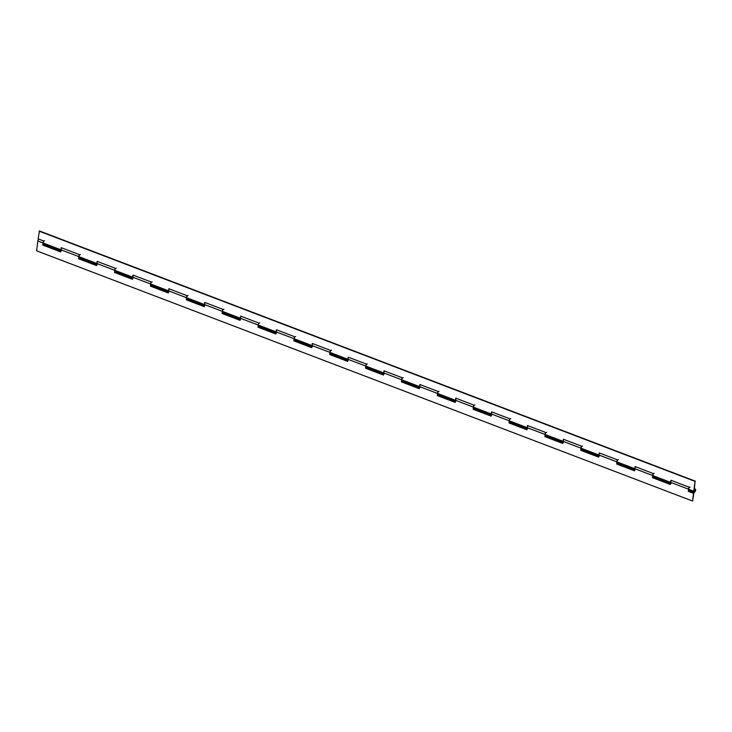 <?xml version="1.0" encoding="UTF-8"?>
<svg xmlns="http://www.w3.org/2000/svg" width="732" height="732" viewBox="0 0 732 732"><rect width="100%" height="100%" fill="white"/><g stroke="black" fill="none" stroke-linecap="round" stroke-linejoin="round"><path stroke-width="1.1" d="M694.137 491.016A1.071 0.476 -69.1 0 1 695.098 489.69A1.071 0.476 -69.1 0 1 695.29 490.367A1.071 0.476 -69.1 0 1 694.339 491.694A1.071 0.476 -69.1 0 1 694.137 491.016A1.071 0.476 -69.1 0 1 695.098 489.69A1.071 0.476 -69.1 0 1 695.29 490.367A1.071 0.476 -69.1 0 1 694.339 491.694A1.071 0.476 -69.1 0 1 694.137 491.016M671.244 480.384L671.162 480.988A1.72 0.769 -69.1 0 1 671.546 480.503A1.72 0.769 110.9 0 0 670.668 482.388L670.933 480.265L688.867 487.109L688.592 489.232A1.72 0.769 110.9 0 0 688.904 490.312A1.72 0.769 -69.1 0 1 688.785 490.239L688.666 491.154L693.872 493.139L692.536 501.045L693.524 493.331L688.327 491.346L688.592 489.232A1.72 0.769 -69.1 0 1 690.13 487.1M670.97 483.468A1.72 0.769 -69.1 0 1 670.668 482.388L670.393 484.511L652.459 477.667L652.734 475.544A1.72 0.769 110.9 0 0 653.045 476.633A1.72 0.769 -69.1 0 1 652.926 476.559L652.807 477.474L670.43 484.2M635.376 466.705L635.303 467.309A1.72 0.769 -69.1 0 1 635.687 466.824A1.72 0.769 110.9 0 0 634.8 468.709L635.074 466.586L652.999 473.43L652.734 475.544A1.72 0.769 -69.1 0 1 654.271 473.421M635.111 469.788A1.72 0.769 -69.1 0 1 634.8 468.709L634.525 470.832L616.6 463.987L616.866 461.865A1.72 0.769 110.9 0 0 617.177 462.953A1.72 0.769 -69.1 0 1 617.058 462.871L616.939 463.795L634.571 470.511M599.517 453.026L599.435 453.63A1.72 0.769 -69.1 0 1 599.819 453.145A1.72 0.769 110.9 0 0 598.941 455.03L599.206 452.907L617.14 459.751L616.866 461.865A1.72 0.769 -69.1 0 1 618.403 459.742M599.252 456.109A1.72 0.769 -69.1 0 1 598.941 455.03L598.666 457.143L580.732 450.308L581.007 448.185A1.72 0.769 110.9 0 0 581.318 449.265A1.72 0.769 -69.1 0 1 581.199 449.192L581.08 450.107L598.703 456.832M563.649 439.337L563.576 439.95A1.72 0.769 -69.1 0 1 563.96 439.456A1.72 0.769 110.9 0 0 563.073 441.341L563.347 439.227L581.281 446.062L581.007 448.185A1.72 0.769 -69.1 0 1 582.544 446.062M563.384 442.43A1.72 0.769 -69.1 0 1 563.073 441.341L562.798 443.464L544.873 436.62L545.139 434.506A1.72 0.769 110.9 0 0 545.45 435.586A1.72 0.769 -69.1 0 1 545.331 435.513L545.221 436.428L562.844 443.153M527.79 425.658L527.708 426.262A1.72 0.769 -69.1 0 1 528.092 425.777A1.72 0.769 110.9 0 0 527.214 427.662L527.479 425.539L545.413 432.383L545.139 434.506A1.72 0.769 -69.1 0 1 546.676 432.383M527.525 428.751A1.72 0.769 -69.1 0 1 527.214 427.662L526.939 429.785L509.005 422.94L509.28 420.827A1.72 0.769 110.9 0 0 509.591 421.907A1.72 0.769 -69.1 0 1 509.472 421.833L509.353 422.748L526.976 429.474M491.922 411.979L491.849 412.583A1.72 0.769 -69.1 0 1 492.233 412.098A1.72 0.769 110.9 0 0 491.346 413.983L491.62 411.86L509.554 418.704L509.28 420.827A1.72 0.769 -69.1 0 1 510.817 418.695M491.657 415.062A1.72 0.769 -69.1 0 1 491.346 413.983L491.081 416.105L473.147 409.261L473.412 407.138A1.72 0.769 110.9 0 0 473.723 408.227A1.72 0.769 -69.1 0 1 473.604 408.154L473.494 409.069L491.117 415.794M456.063 398.3L455.981 398.903A1.72 0.769 -69.1 0 1 456.375 398.418A1.72 0.769 110.9 0 0 455.487 400.303L455.752 398.181L473.686 405.025L473.412 407.138A1.72 0.769 -69.1 0 1 474.949 405.016M455.798 401.383A1.72 0.769 -69.1 0 1 455.487 400.303L455.213 402.417L437.279 395.582L437.553 393.459A1.72 0.769 110.9 0 0 437.864 394.548A1.72 0.769 -69.1 0 1 437.745 394.466L437.626 395.381L455.249 402.106M420.195 384.62L420.122 385.224A1.72 0.769 -69.1 0 1 420.507 384.73A1.72 0.769 110.9 0 0 419.619 386.624L419.894 384.501L437.828 391.336L437.553 393.459A1.72 0.769 -69.1 0 1 439.09 391.336M419.93 387.704A1.72 0.769 -69.1 0 1 419.619 386.624L419.354 388.738L401.42 381.903L401.694 379.78A1.72 0.769 110.9 0 0 401.996 380.86A1.72 0.769 -69.1 0 1 401.886 380.786L401.767 381.701L419.39 388.427M384.337 370.932L384.254 371.536A1.72 0.769 -69.1 0 1 384.648 371.051A1.72 0.769 110.9 0 0 383.76 372.936L384.035 370.822L401.96 377.657L401.694 379.78A1.72 0.769 -69.1 0 1 403.222 377.657M384.071 374.025A1.72 0.769 -69.1 0 1 383.76 372.936L383.486 375.058L365.552 368.214L365.826 366.101A1.72 0.769 110.9 0 0 366.137 367.18A1.72 0.769 -69.1 0 1 366.018 367.107L365.899 368.022L383.531 374.747M348.469 357.253L348.395 357.857A1.72 0.769 -69.1 0 1 348.78 357.372A1.72 0.769 110.9 0 0 347.892 359.256L348.167 357.134L366.101 363.978L365.826 366.101A1.72 0.769 -69.1 0 1 367.363 363.969M348.203 360.336A1.72 0.769 -69.1 0 1 347.892 359.256L347.627 361.379L329.693 354.535L329.967 352.412A1.72 0.769 110.9 0 0 330.278 353.501A1.72 0.769 -69.1 0 1 330.159 353.428L330.041 354.343L347.663 361.068M312.61 343.573L312.537 344.177A1.72 0.769 -69.1 0 1 312.921 343.692A1.72 0.769 110.9 0 0 312.033 345.577L312.308 343.454L330.233 350.299L329.967 352.412A1.72 0.769 -69.1 0 1 331.495 350.289M312.344 346.657A1.72 0.769 -69.1 0 1 312.033 345.577L311.759 347.7L293.825 340.856L294.099 338.733A1.72 0.769 110.9 0 0 294.41 339.822A1.72 0.769 -69.1 0 1 294.291 339.74L294.173 340.664L311.805 347.38M276.751 329.894L276.669 330.498A1.72 0.769 -69.1 0 1 277.053 330.013A1.72 0.769 110.9 0 0 276.165 331.898L276.44 329.775L294.374 336.619L294.099 338.733A1.72 0.769 -69.1 0 1 295.637 336.61M276.476 332.978A1.72 0.769 -69.1 0 1 276.165 331.898L275.9 334.012L257.966 327.177L258.24 325.054A1.72 0.769 110.9 0 0 258.552 326.133A1.72 0.769 -69.1 0 1 258.433 326.06L258.314 326.975L275.937 333.7M240.883 316.206L240.81 316.819A1.72 0.769 -69.1 0 1 241.194 316.325A1.72 0.769 110.9 0 0 240.306 318.21L240.581 316.096L258.506 322.931L258.24 325.054A1.72 0.769 -69.1 0 1 259.769 322.931M240.618 319.298A1.72 0.769 -69.1 0 1 240.306 318.21L240.032 320.332L222.107 313.488L222.372 311.375A1.72 0.769 110.9 0 0 222.684 312.454A1.72 0.769 -69.1 0 1 222.565 312.381L222.446 313.296L240.078 320.021M205.024 302.526L204.942 303.13A1.72 0.769 -69.1 0 1 205.326 302.645A1.72 0.769 110.9 0 0 204.448 304.53L204.713 302.408L222.647 309.252L222.372 311.375A1.72 0.769 -69.1 0 1 223.91 309.252M204.75 305.619A1.72 0.769 -69.1 0 1 204.448 304.53L204.173 306.653L186.239 299.809L186.514 297.695A1.72 0.769 110.9 0 0 186.825 298.775A1.72 0.769 -69.1 0 1 186.706 298.702L186.587 299.617L204.21 306.342M169.156 288.847L169.083 289.451A1.72 0.769 -69.1 0 1 169.467 288.966A1.72 0.769 110.9 0 0 168.58 290.851L168.854 288.728L186.779 295.572L186.514 297.695A1.72 0.769 -69.1 0 1 188.042 295.563M168.891 291.931A1.72 0.769 -69.1 0 1 168.58 290.851L168.305 292.974L150.38 286.13L150.646 284.007A1.72 0.769 110.9 0 0 150.957 285.096A1.72 0.769 -69.1 0 1 150.838 285.023L150.719 285.938L168.351 292.663M133.297 275.168L133.215 275.772A1.72 0.769 -69.1 0 1 133.599 275.287A1.72 0.769 110.9 0 0 132.721 277.172L132.986 275.049L150.92 281.893L150.646 284.007A1.72 0.769 -69.1 0 1 152.183 281.884M133.032 278.252A1.72 0.769 -69.1 0 1 132.721 277.172L132.446 279.285L114.512 272.45L114.787 270.328A1.72 0.769 110.9 0 0 115.098 271.416A1.72 0.769 -69.1 0 1 114.979 271.334L114.86 272.249L132.483 278.974M97.429 261.489L97.356 262.093A1.72 0.769 -69.1 0 1 97.74 261.599A1.72 0.769 110.9 0 0 96.853 263.493L97.127 261.37L115.061 268.205L114.787 270.328A1.72 0.769 -69.1 0 1 116.324 268.205M97.164 264.572A1.72 0.769 -69.1 0 1 96.853 263.493L96.578 265.606L78.653 258.771L78.919 256.648A1.72 0.769 110.9 0 0 79.23 257.728A1.72 0.769 -69.1 0 1 79.111 257.655L79.001 258.57L96.624 265.295M694.293 489.818A1.72 0.769 -69.1 0 1 695.327 489.086A1.72 0.769 -69.1 0 1 695.437 490.962A1.72 0.769 -69.1 0 1 694.11 492.297A1.72 0.769 -69.1 0 1 693.799 491.209L695.052 481.382L694.293 489.818M61.305 250.893A1.72 0.769 -69.1 0 1 60.994 249.804L60.719 251.927L42.785 245.083L43.334 240.846L38.128 238.861L39.464 230.955L695.4 481.189M692.536 501.045L36.6 250.811L37.863 240.984L43.06 242.969A1.72 0.769 110.9 0 0 43.371 244.049A1.72 0.769 -69.1 0 1 43.252 243.976L43.133 244.891L60.756 251.616M61.57 247.8L61.488 248.404A1.72 0.769 -69.1 0 1 61.872 247.919A1.72 0.769 110.9 0 0 60.994 249.804L61.259 247.69L79.193 254.526L78.919 256.648A1.72 0.769 -69.1 0 1 80.456 254.526M39.116 231.156L695.052 481.382M693.799 491.209L43.06 242.969A1.72 0.769 -69.1 0 1 44.597 240.837M37.863 240.984A1.72 0.769 -69.1 0 1 38.741 239.099M652.917 476.587L670.549 483.312M617.058 462.908L634.681 469.624M581.19 449.219L598.822 455.945M545.331 435.54L562.954 442.265M509.472 421.861L527.095 428.586M473.604 408.182L491.227 414.898M437.745 394.493L455.368 401.218M401.877 380.814L419.5 387.539M366.018 367.135L383.641 373.86M330.15 353.455L347.773 360.181M294.291 339.776L311.914 346.492M258.423 326.088L276.055 332.813M222.565 312.408L240.188 319.134M186.697 298.729L204.329 305.454M150.838 285.05L168.461 291.766M114.97 271.362L132.602 278.087M79.111 257.682L96.734 264.408M688.785 490.266L694.11 492.297M694.43 488.747L695.327 489.086M43.243 244.003L60.875 250.728"/></g></svg>
